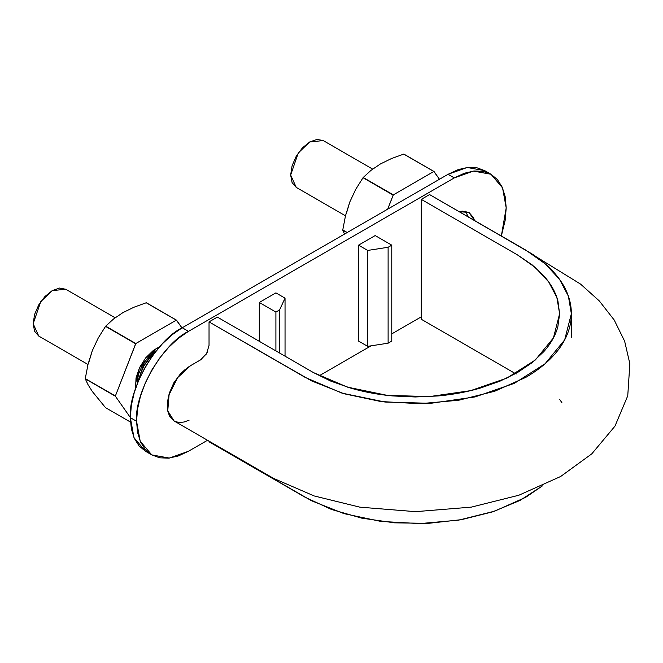 <?xml version="1.0" encoding="UTF-8"?>
<svg xmlns="http://www.w3.org/2000/svg" width="663" height="663" viewBox="0 0 663 663"><rect width="100%" height="100%" fill="white"/><g stroke="black" fill="none" stroke-linecap="round" stroke-linejoin="round"><path stroke-width="0.99" d="M515.524 373.675L421.27 319.251L421.27 199.364L517.413 254.874L535.306 267.487L548.657 281.891L556.87 297.496L559.613 313.74L553.439 337.906L535.323 359.984L506.922 378.084L470.622 390.648L429.583 396.573L387.316 395.38L347.503 387.142L313.491 372.606L217.348 317.096L209.036 321.895L305.187 377.404L341.967 393.126L385.021 402.035L430.735 403.319L475.114 396.913L514.372 383.33L545.085 363.755L564.677 339.87L571.357 313.74L568.39 296.17L559.514 279.297L545.077 263.725L525.718 250.075L429.574 194.566L421.27 199.364L517.728 255.056L532.314 265.001L544.091 276.173C550.986 284.021 555.594 292.267 557.914 300.911L559.613 313.939L557.815 326.934C555.428 335.569 550.754 343.807 543.793 351.655L531.908 362.81L517.273 372.689L499.968 381.175L480.741 387.946C467.125 391.949 452.829 394.618 437.845 395.968L415.245 396.971L392.761 395.944C377.786 394.576 363.498 391.883 349.898 387.863L330.638 381.043L313.375 372.54L217.348 317.096L209.036 321.895L311.66 380.927L344.031 393.747L380.86 401.529L419.911 403.717L458.68 400.245L494.689 391.261L525.718 377.404C534.983 372.051 542.98 366.084 549.726 359.487C556.456 352.898 561.644 345.97 565.282 338.694C568.92 331.434 570.918 323.975 571.299 316.309C571.672 308.676 570.404 301.159 567.503 293.767C564.611 286.391 560.127 279.305 554.036 272.501C547.97 265.714 540.56 259.482 531.825 253.813L429.574 194.566L421.27 199.364L421.27 319.251L516.162 374.04M542.425 485.871L519.974 500.449L492.568 511.861L461.572 519.635L428.397 523.339L394.609 522.842L361.824 518.168L331.541 509.491L305.187 497.291L209.036 441.782L311.66 500.822L344.031 513.643L380.86 521.416L419.911 523.604L458.68 520.132L494.689 511.156L525.718 497.291L542.442 485.863M561.942 402.764L559.613 399.325M536.011 256.647L580.589 284.12L599.277 300.903L614.187 319.98L624.637 341.18L629.85 363.738L627.753 395.778L614.957 426.16L591.761 453.873L560.649 476.498L518.856 495.228L471.36 507.112L415.618 511.662L359.868 507.162L314.171 495.949L273.628 478.413L174.112 420.997L167.756 410.903L169.09 394.634L177.634 377.653L190.554 365.653L200.732 359.777L206.607 353.578L209.036 345.39L209.036 321.895L209.036 345.431M207.618 351.572L205.787 354.879M201.245 359.462L191.093 365.338M188.59 366.888L183.726 370.808L179.151 375.714L175.107 381.358L171.775 387.532L169.305 393.938L167.789 400.261L167.3 406.253L167.905 411.59L169.529 416.057L174.245 421.071M175.513 421.668L179.632 422.497L184.248 421.975L189.129 420.135M209.036 441.16L209.036 441.782M153.037 355.02A24.083 13.906 120 0 0 139.868 375.979M33.15 323.693L38.744 336.058L34.6 331.293L33.15 323.693L34.6 314.411L38.744 304.864L44.943 296.502L52.253 290.601L59.562 288.057L65.761 289.259L52.253 290.601L40.791 301.632L33.15 323.693M136.992 384.465L144.625 361.575L156.808 350.139L148.777 356.445L142.578 364.807L138.434 374.355L136.992 384.465M153.045 355.012L149.565 358.202L144.045 365.653L140.349 374.164L139.329 378.772M290.651 175.024L296.245 187.397L292.101 182.623L290.651 175.024L292.101 165.742L296.245 156.195L302.444 147.832L309.754 141.932L317.063 139.396L323.262 140.597L309.754 141.932L298.292 152.962L290.651 175.024M484.761 170.664L490.993 174.261L502.554 187.911L506.2 207.875L501.344 236.003L505.206 220.149L506.2 207.875L505.206 196.754L502.247 187.215L497.449 179.623L490.993 174.261L483.128 171.352L474.153 170.996L464.415 173.209L454.288 177.899L448.055 174.303L467.166 167.482L484.761 170.664L476.896 167.756L467.921 167.399L458.183 169.612L448.055 174.303L182.25 327.762L172.123 334.765L162.385 343.799L153.41 354.523L145.537 366.515L139.081 379.327L134.291 392.463L131.332 405.416L130.338 417.682L131.332 428.804L134.291 438.342L139.081 445.942L145.537 451.296L151.769 454.893L159.634 457.801L168.609 458.166L178.355 455.953L188.483 451.254L207.502 440.273L188.483 451.254L169.372 458.083L151.769 454.893L145.313 449.539L140.515 441.939L137.564 432.4L136.561 421.278L140.208 441.243L151.769 454.893M275.907 312.058L279.571 309.944L279.571 353.023L279.571 309.944L275.907 312.058L259.291 302.469L259.291 341.312L259.291 302.469L275.907 292.88L285.04 298.151L275.907 292.88L259.291 302.469L275.907 312.058L275.907 350.901M358.55 245.161L375.167 235.572L391.775 245.161L388.112 247.274L367.692 250.432L367.692 346.351L367.692 250.432L388.112 247.274L388.112 343.194L388.112 247.274L391.775 245.161L391.775 341.072L388.112 343.194L367.692 346.351L388.112 343.194L391.775 341.072L391.775 245.161L375.167 235.572L358.55 245.161L367.692 250.432L358.55 245.161L358.55 341.072L358.55 245.161M319.259 375.747L371.098 345.821L319.259 375.747M391.775 333.879L421.27 316.856L391.775 333.879M145.537 451.296L133.984 437.646L130.338 417.682C128.017 389.363 156.567 339.912 182.25 327.762L448.055 174.303L454.288 177.899L188.483 331.359L178.355 338.362L168.609 347.395L159.634 358.119L151.769 370.111L145.313 382.924L140.515 396.06L137.564 409.013L136.561 421.278L130.338 417.682L136.561 421.278C134.241 392.96 162.791 343.509 188.483 331.359L182.25 327.762L188.483 331.359L454.288 177.899L473.39 171.079L490.993 174.261M459.244 211.696L462.235 211.107L468.965 212.417L473.473 217.597L474.451 220.481L468.965 212.417L459.252 211.696M168.029 398.919L169.297 393.209L173.797 382.833L180.535 373.741L184.853 369.788M465.517 211.199L468.219 216.876M285.04 356.18L285.04 298.151L279.571 309.944L285.04 298.151L285.04 356.18M358.55 341.072L367.692 346.351L358.55 341.072M380.355 163.993L391.443 158.565L403.734 154.098A57.557 33.233 -60 0 1 403.916 154.114A57.557 33.233 120 0 0 403.734 154.098L433.842 171.485A57.557 33.233 -60 0 1 434.025 171.502L403.916 154.114L434.025 171.502L439.478 179.259L433.842 171.485L393.325 194.872L363.216 177.485L370.965 170.383L380.355 163.993L391.443 158.565L403.734 154.098L433.842 171.485L393.325 194.872L363.216 177.485A57.557 33.233 120 0 0 363.034 177.725A57.557 33.233 -60 0 1 363.216 177.485L370.965 170.383L380.355 163.993M349.782 202.024L345.506 215.699L342.771 229.928L347.238 232.506L342.771 229.928A57.557 33.233 120 0 0 342.771 230.177L344.511 234.089L342.771 230.177A57.557 33.233 -60 0 1 342.771 229.928L345.506 215.699L349.782 202.024L355.749 189.311L363.034 177.725L393.142 195.104A57.557 33.233 -60 0 1 393.325 194.872L387.689 209.16L393.142 195.104L363.034 177.725L355.749 189.311L349.782 202.024L346.26 213.892M342.771 230.177L347.022 232.638L342.771 230.177M122.862 312.663L133.943 307.234L146.233 302.767A57.557 33.233 -60 0 1 146.424 302.784A57.557 33.233 120 0 0 146.233 302.767L176.341 320.146A57.557 33.233 -60 0 1 176.532 320.163L146.424 302.784L176.532 320.163L181.985 327.92L176.341 320.146L135.824 343.533L105.715 326.155L113.464 319.052L122.862 312.663L133.943 307.234L146.233 302.767L176.341 320.146L135.824 343.533L105.715 326.155A57.557 33.233 120 0 0 105.533 326.387A57.557 33.233 -60 0 1 105.715 326.155L113.464 319.052L122.862 312.663M92.29 391.46L105.533 407.662L130.478 422.066L105.533 407.662L92.29 391.46L87.997 384.639L85.278 378.846A57.557 33.233 -60 0 1 85.278 378.598L88.013 364.36L92.29 350.694L98.248 337.973L105.533 326.387L135.642 343.774A57.557 33.233 -60 0 1 135.824 343.533L115.387 395.977L85.278 378.598A57.557 33.233 120 0 0 85.278 378.846L115.387 396.225A57.557 33.233 -60 0 1 115.387 395.977L135.642 343.774L105.533 326.387L98.248 337.973L92.29 350.694L88.759 362.562M88.113 384.847L85.278 378.846L115.387 396.225L85.278 378.598L88.013 364.36L92.29 350.694M130.338 417.499L115.387 396.225L130.338 417.499M159.476 346.989L153.377 350.396L145.703 357.838L139.611 367.517L136.023 377.976L135.6 388.352L135.318 384.598L139.47 367.808L156.087 348.63L159.476 346.989M571.357 313.74L571.357 337.235M38.744 336.058L87.98 364.484M115.13 317.759L65.761 289.259M296.245 187.397L345.481 215.815M372.631 169.098L323.262 140.597"/></g></svg>
